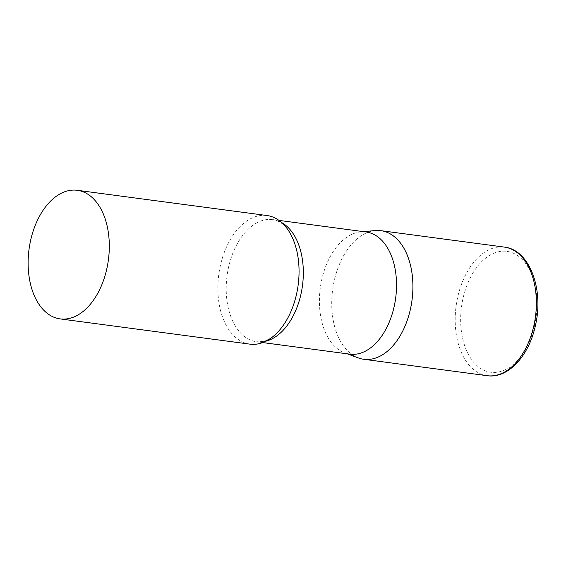 <?xml version="1.0" encoding="UTF-8"?>
<svg xmlns="http://www.w3.org/2000/svg" width="566" height="566" viewBox="0 0 566 566"><rect width="100%" height="100%" fill="white"/><g stroke="black" fill="none" stroke-linecap="round" stroke-linejoin="round"><path stroke-width="0.42" stroke-dasharray="2.83 2.12" d="M363.761 359.283A64.871 40.03 97.6 0 1 334.202 280.863A64.871 40.03 97.6 0 1 380.868 230.673M366.096 231.982A61.623 38.028 -82.4 0 0 360.804 231.876A61.623 38.028 -82.4 0 0 320.271 288.059A61.623 38.028 -82.4 0 0 344.708 352.88L347.227 353.814M375.3 230.56A64.871 40.03 -82.4 0 0 332.638 289.7A64.871 40.03 -82.4 0 0 358.363 357.938M267.018 215.533A64.871 40.03 -82.4 0 0 219.474 270.116A64.871 40.03 -82.4 0 0 244.512 342.791A64.871 40.03 -82.4 0 0 249.91 344.142M344.708 352.88A61.623 38.028 -82.4 0 0 349.845 354.16M487.227 375.704A64.871 40.03 97.6 0 1 457.668 297.284A64.871 40.03 97.6 0 1 504.334 247.094M534.651 325.075A60.979 37.632 97.6 0 1 485.699 370.985A60.979 37.632 97.6 0 1 462.988 298.53A60.979 37.632 97.6 0 1 511.94 252.627A60.979 37.632 97.6 0 1 534.651 325.075M281.691 222.565A61.623 38.028 -82.4 0 0 278.026 220.867A61.623 38.028 -82.4 0 0 272.89 219.587A61.623 38.028 -82.4 0 0 227.723 271.439A61.623 38.028 -82.4 0 0 251.509 340.484A61.623 38.028 -82.4 0 0 256.639 341.765A61.623 38.028 -82.4 0 0 265.914 341.185M360.804 231.876L363.471 231.635M278.981 220.393L272.89 219.587L276.484 220.485L280.623 222.636C285.78 225.968 290.216 232.209 293.917 241.342M262.73 342.572L256.639 341.765C261.945 341.8 265.426 341.199 267.088 339.968C272.317 337.669 277.489 333.098 282.618 326.257"/><path stroke-width="0.85" d="M504.334 247.094L380.868 230.673A64.871 40.03 97.6 0 1 410.435 309.1A64.871 40.03 97.6 0 1 363.761 359.283L487.227 375.704C508.105 378.873 529.09 355.681 535.415 325.514C544.039 289.481 529.635 249.705 504.334 247.094A64.871 40.03 97.6 0 1 533.901 325.521A64.871 40.03 97.6 0 1 487.227 375.704M262.73 342.572L349.845 354.16A61.623 38.028 -82.4 0 0 395.011 302.308A61.623 38.028 -82.4 0 0 371.225 233.263A61.623 38.028 -82.4 0 0 366.096 231.982L278.981 220.393M347.227 353.814L358.363 357.938A64.871 40.03 -82.4 0 0 410.435 309.1A64.871 40.03 -82.4 0 0 386.274 232.025A64.871 40.03 -82.4 0 0 375.3 230.56L363.471 231.635M60.159 318.906L249.91 344.142A64.871 40.03 -82.4 0 0 282.618 326.257A64.871 40.03 -82.4 0 0 293.917 241.342A64.871 40.03 -82.4 0 0 272.423 216.884A64.871 40.03 -82.4 0 0 267.018 215.533L77.266 190.296A64.871 40.03 -82.4 0 0 29.722 244.88A64.871 40.03 -82.4 0 0 54.753 317.554A64.871 40.03 -82.4 0 0 60.159 318.906A64.871 40.03 -82.4 0 0 107.71 264.322A64.871 40.03 -82.4 0 0 82.671 191.641A64.871 40.03 -82.4 0 0 77.266 190.296M265.914 341.185A61.623 38.028 -82.4 0 0 302.463 285.689A61.623 38.028 -82.4 0 0 281.691 222.565"/></g></svg>
